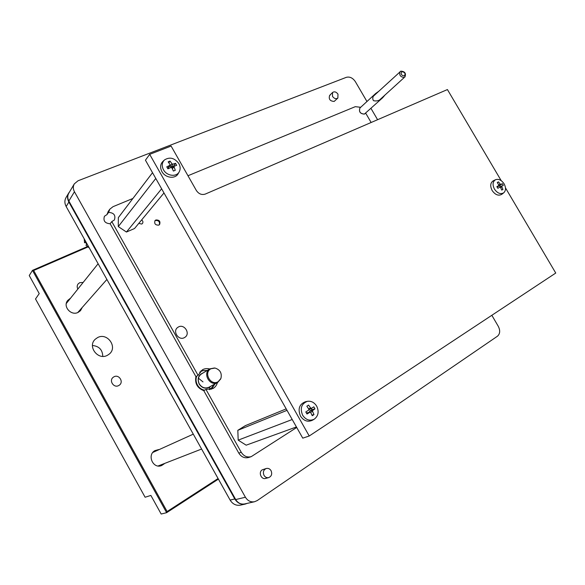 <?xml version="1.0" encoding="UTF-8"?>
<svg xmlns="http://www.w3.org/2000/svg" width="585" height="585" viewBox="0 0 585 585"><rect width="100%" height="100%" fill="white"/><g stroke="black" fill="none" stroke-linecap="round" stroke-linejoin="round"><path stroke-width="0.88" d="M141.665 219.916C142.996 221.02 143.259 222.212 142.455 223.499L141.702 224.055L138.784 223.397M158.784 225.115L159.595 224.523C160.597 221.393 159.361 219.872 155.881 219.975L155.047 220.582C154.074 223.719 155.325 225.232 158.784 225.115M159.339 224.772C159.961 221.715 158.659 220.296 155.42 220.508L154.835 220.874M178.44 326.964C184.26 323.593 190.651 333.523 185.043 337.231L184.421 337.618C178.696 341.026 172.202 331.264 177.665 327.461L178.44 326.964M111.793 221.576L110.155 223.762C104.92 223.331 103.018 220.823 104.452 216.231L106.953 214.622L108.569 212.392C113.951 212.764 115.881 215.309 114.367 220.011L111.793 221.576L198.074 375.336L202.468 369.749C204.728 368.528 207.148 368.279 209.715 368.989M217.415 382.583C216.706 385.201 215.236 387.175 213.013 388.52L205.978 389.427L241.247 452.278C243.791 456.22 247.119 457.667 251.236 456.644L296.719 427.474M337.867 98.046L337.984 94.163C336.221 91.83 334.423 91.267 332.565 92.481L332.47 96.349C334.218 98.675 336.017 99.238 337.867 98.046L334.174 101.432C330.02 101.168 328.507 99.165 329.633 95.421L330.393 94.931M266.731 477.93L265.619 478.435C261.224 479.875 258.175 472.219 262.19 469.85L266.292 468.483C263.484 469.828 262.723 472.132 264.018 475.378C265.202 477.25 266.775 477.989 268.72 477.601C271.586 476.27 272.369 473.96 271.06 470.676C269.853 468.782 268.266 468.051 266.292 468.483M366.963 101.519L355.344 81.637C352.784 77.907 349.779 76.474 346.335 77.33L78.024 180.78L74.302 183.873C72.95 186.352 72.993 188.977 74.449 191.756L245.422 497.243C247.689 500.855 250.724 502.354 254.533 501.74L257.224 500.57L497.44 336.221C500.08 333.859 500.372 330.583 498.332 326.408L491.839 315.293M254.533 501.74L244.632 503.941C240.888 504.541 237.912 503.078 235.704 499.553L68.854 201.021C67.436 198.308 67.392 195.734 68.73 193.299L74.302 183.873M377.588 119.706L370.941 108.335M371.139 122.492L365.662 113.102M360.704 107.282L355.278 106.675L187.968 175.741M132.919 198.461L113.029 206.673L109.863 209.145L108.569 212.392M205.978 389.427L203.763 390.648C197.335 388.14 194.717 383.467 195.909 376.638L198.074 375.336M109.863 209.145L108.24 211.39L106.953 214.622M110.155 223.762L195.909 376.638M203.763 390.648L238.812 453.126C241.342 457.046 244.654 458.486 248.757 457.463L251.236 456.644M69.63 191.778L68.716 193.035C67.158 195.873 67.209 198.871 68.862 202.044L66.156 206.512C64.525 203.375 64.474 200.399 66.017 197.584L68.716 193.035M234.797 498.961C237.378 503.071 240.844 504.782 245.21 504.08L240.42 505.14C236.099 505.828 232.662 504.146 230.117 500.08L234.797 498.961L68.862 202.044M245.21 504.08L247.236 503.363M230.117 500.08L66.156 206.512M309.231 435.993L302.759 438.15L145.446 160.195L149.68 154.345L309.231 435.993L555.75 273.049L505.484 187.902M501.191 180.641L447.423 89.563L205.255 194.088C201.723 195.171 198.761 193.979 196.37 190.52L171.105 146.067L149.68 154.345M384.85 95.179L382.634 97.79L364.404 114.068C360.221 113.768 358.744 111.735 359.965 107.962L375.607 93.549L378.59 91.414M365.15 113.563L364.375 114.112C360.177 113.812 358.693 111.772 359.921 107.984L360.104 107.837M382.634 97.79L381.113 98.989C378.817 100.81 376.279 101.366 373.493 100.664C372.067 98.47 372.777 96.094 375.607 93.549M89.322 247.989L85.958 245.276L86.66 244.303L85.271 241.817L84.569 242.79L85.505 242.387M84.569 242.79L84.189 238.797M198.439 378.217L202.988 381.888M209.51 389.676L210.403 389.237L209.357 387.372C205.291 389.113 201.898 387.994 199.156 384.023C197.006 378.583 198.403 374.839 203.353 372.799M220.691 378.97L217.686 382.429C209.993 387.124 202.059 373.098 209.986 368.828L201.525 373.888C198.161 376.404 197.416 379.76 199.295 383.943C201.905 387.745 205.159 388.828 209.05 387.19L209.357 387.372M196.692 376.162C195.639 379.131 195.88 382.078 197.438 385.003C199.119 387.848 201.496 389.588 204.56 390.21M206.797 370.736C204.15 370.195 201.767 370.693 199.639 372.228M201.05 370.736L207.28 370.444M214.922 383.95L211.507 389.215M210.914 386.159L209.474 387.299L210.527 389.164L214.432 384.221M161.628 188.787L126.44 232.04L134.535 228.523L163.983 192.948M152.524 172.699L118.338 217.62L118.294 226.578L126.44 232.04M155.785 178.469L118.294 226.578M296.427 426.962L246.168 445.178L238.183 440.139L237.824 430.319L245.393 425.617L286.197 408.878M287.016 410.334L237.824 430.319M292.207 419.511L238.183 440.139M504.116 183.851C501.557 180.092 498.712 178.71 495.575 179.705C492.687 181.606 492.307 184.743 494.449 189.109C497.44 193.313 500.541 194.542 503.758 192.794C505.952 190.622 506.076 187.646 504.116 183.851M498.947 185.445L496.862 186.652L497.835 188.297L499.963 187.171M498.998 185.416L497.272 182.513L498.464 181.869L500.263 184.107L500.884 184.399L502.361 183.668L502.859 184.48L503.327 185.306L501.901 186.11L501.835 186.776L502.932 189.445L501.747 190.096L500.592 187.456L499.985 187.156M495.575 179.705L493.316 180.772C490.325 182.747 489.93 185.993 492.139 190.513C495.232 194.863 498.449 196.129 501.784 194.315L503.758 192.794M503.327 185.306L500.153 186.79L499.568 185.803L497.462 186.63M499.568 185.803L502.361 183.668M500.153 186.79L501.901 186.11M501.711 190.008L502.932 189.445M497.418 182.681L498.464 181.869M178.886 163.617C174.549 157.906 169.752 156.678 164.487 159.932C161.884 162.63 161.555 165.913 163.493 169.796C166.784 176.1 176.546 177.277 179.251 171.778C180.553 169.233 180.429 166.513 178.886 163.617M167.683 168.407L169.789 165.387L166.776 166.827L167.91 168.824L170.974 167.478L171.851 167.837L173.394 171.047L175.281 170.286L173.921 166.323L171.968 168.056M169.789 165.387L170.016 164.59L168.166 161.848L170.067 161.094L171.997 163.8L172.875 164.158L175.522 163.325L176.648 165.314L173.921 166.323M164.37 160.041L162.944 161.365C160.246 164.158 159.902 167.559 161.906 171.566C165.306 178.089 175.405 179.295 178.206 173.606L179.171 171.917M173.862 166.367L173.657 166.008L171.222 166.988L169.533 166.096M173.657 166.008L175.522 163.325M170.052 165.153L168.151 168.224M168.875 162.842L170.067 161.094M316.704 406.18C314.335 402.436 311.235 400.82 307.396 401.325C301.458 403.665 299.864 408.293 302.613 415.211C305.853 419.942 309.728 421.266 314.24 419.182C318.372 415.964 319.198 411.628 316.704 406.18M308.639 408.878L310.65 408.03L308.573 405.091L306.84 406.195L308.829 409.193L308.668 410.114L305.801 411.935L306.979 414.004L310.087 412.198L306.92 412.864L309.889 412.271M310.65 408.03L311.491 408.308L313.816 406.809L314.979 408.864L312.712 410.458L312.551 411.387L313.977 414.597L312.244 415.716L310.737 412.549L310.087 412.198M307.213 401.368L305.436 401.741C299.293 404.162 297.641 408.944 300.478 416.096C303.827 420.988 307.834 422.355 312.507 420.198L314.079 419.277M314.979 408.864L311.966 409.624L311.286 408.432M311.966 409.624L309.736 411.058L312.712 410.458M309.311 412.345L309.736 411.058M311.966 415.087L313.977 414.597M306.496 413.134L306.92 412.864M311.491 408.308L308.865 409.895M210.907 368.769C203.149 372.703 210.805 386.341 218.168 381.683L220.918 378.444C222.095 373.179 220.128 369.713 215.024 368.053L210.907 368.769M209.986 368.828L214.461 367.987M77.812 288.931C76.898 287.133 77.001 285.473 78.105 283.937L79.721 282.679L83.048 282.438M107.443 355.292C98.031 360.748 87.114 346.357 95.267 339.227L97.6 337.574C107.333 332.163 117.995 347.176 109.3 354.042L107.443 355.292M118.755 385.522C113.863 388.462 108.591 380.521 113.263 377.245L113.921 376.82C118.894 373.895 124.093 381.998 119.289 385.193L118.755 385.522M70.083 298.518L67.736 300.434C62.478 306.313 71.092 316.192 78.149 312.383L80.518 310.598L81.973 307.981M68.84 300.068L67.173 301.246M158.689 449.565L154.901 450.625C146.696 455.02 153.175 469.324 161.672 465.514L164.261 463.81M160.773 465.799L162.506 464.505M87.772 247.038L33.652 270.482L167.127 511.546L218.081 478.53M218.402 479.108L166.623 512.679L161.167 514.032L150.879 495.429L145.102 497.235L35.517 298.972L39.232 293.597L29.25 275.557L32.475 270.358L87.275 246.643M167.127 511.546L166.623 512.679L32.475 270.358L33.652 270.482M92.459 345.486C99.106 346.174 102.536 349.801 102.763 356.353M156.963 450.34L154.857 450.655M79.816 311.293L80.664 309.48M193.299 434.15L152.824 452.446M158.111 465.974L201.613 449.039M98.119 263.733L66.317 303.476M77.746 312.558L106.894 279.454M235.704 499.553L245.422 497.243M68.854 201.021L74.449 191.756M238.812 453.126L241.247 452.278M379.636 99.896L404.315 77.447C400.425 77.074 399.014 75.129 400.089 71.626L400.674 71.26M404.367 75.97C405.734 73.637 404.886 72.196 401.822 71.641C400.454 73.973 401.303 75.414 404.367 75.97M498.032 186.637L500.884 184.399M500.621 187.514L501.835 186.776M499.049 184.845L500.263 184.107M171.222 166.988L172.875 164.158M172.304 168.721L173.833 167.039M169.687 166.367L171.997 163.8M309.026 409.814L311.476 408.315M310.445 412.257L312.551 411.387M404.871 77.096C406.304 73.396 404.959 71.414 400.842 71.151L373.442 96.152M209.05 387.19L217.686 382.429M329.633 95.421L332.565 92.481M265.619 478.435L268.72 477.601"/></g></svg>
